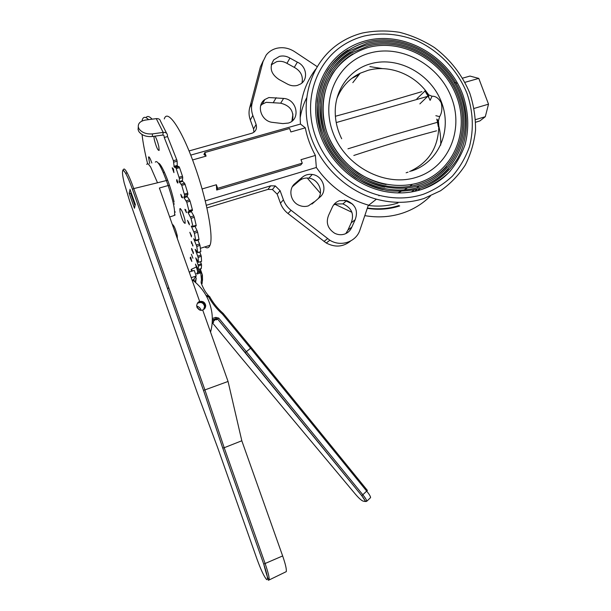 <?xml version="1.0" encoding="UTF-8"?>
<svg xmlns="http://www.w3.org/2000/svg" width="611" height="611" viewBox="0 0 611 611"><rect width="100%" height="100%" fill="white"/><g stroke="black" fill="none" stroke-linecap="round" stroke-linejoin="round"><path stroke-width="0.92" d="M446.618 166.49C439.21 174.723 430.106 180.596 419.314 184.11C408.499 187.508 397.211 188.089 385.426 185.836C356.58 180.23 330.765 155.576 323.54 126.271C316.246 96.966 328.267 66.759 351.776 52.852L368.036 46.069L351.776 52.852M418.879 182.72C453.293 171.851 470.111 131.548 456.616 96.492C443.601 61.291 403.191 38.218 368.54 47.414C353.769 51.904 341.9 60.451 332.926 73.053C322.303 90.375 320.149 112.913 327.374 133.954C333.858 149.794 344.054 162.755 357.97 172.852C376.781 184.942 399.288 188.471 418.81 182.75M448.466 168.743C440.814 177.182 431.435 183.216 420.33 186.844C408.721 190.502 396.6 191.037 383.968 188.44C354.395 182.238 328.138 156.821 320.722 126.737C313.252 96.653 325.335 65.629 349.209 50.98L367.043 43.389L349.209 50.98M419.894 185.454C455.676 174.104 473.097 132.197 459.075 95.782C445.556 59.214 403.588 35.209 367.539 44.733C352.173 49.384 339.823 58.259 330.475 71.365C325.212 80.568 321.776 90.619 320.179 101.502C319.713 112.63 321.21 123.712 324.655 134.741C331.406 151.23 342.023 164.726 356.511 175.227C376.093 187.798 399.525 191.449 419.818 185.477M450.292 171.011C442.395 179.649 432.748 185.836 421.346 189.57C408.912 193.504 395.936 193.977 382.402 191.006C352.157 184.194 325.503 158.028 317.903 127.203C310.258 96.362 322.371 64.56 346.574 49.163C352.593 45.336 359.085 42.518 366.042 40.708M420.903 188.188C436.315 182.628 449.001 172.333 457.494 158.723C467.774 139.911 469.149 116.586 461.534 95.072C447.496 57.144 403.993 32.207 366.547 42.044C350.584 46.864 337.738 56.067 328.015 69.677C322.539 79.231 318.965 89.664 317.292 100.983C316.804 112.546 318.354 124.064 321.936 135.527C328.955 152.666 339.991 166.696 355.052 177.61C365.386 183.85 376.254 188.165 387.664 190.571C399.105 191.793 410.164 191.006 420.834 188.211M364.309 36.018C381.631 32.2 399.999 33.933 417.183 40.853C439.668 51.248 457.868 70.532 467.048 93.514C473.097 111.37 473.922 129.013 469.531 146.441C465.643 157.485 459.93 167.383 452.384 176.144C443.907 184.033 434.154 190.105 423.118 194.351C409.164 198.781 394.614 199.133 379.454 195.398C348.11 187.478 320.851 160.067 312.954 128.012C305.034 95.942 317.147 62.849 341.809 46.146C348.69 41.495 356.19 38.119 364.309 36.018M367.394 208.007C378.362 209.596 388.871 208.771 398.93 205.54M368.433 205.456C378.705 206.824 388.558 206.006 397.982 202.982M440.722 145.128C440.989 137.223 439.958 129.395 437.629 121.627M382.517 68.623L369.892 66.614M420.162 188.417L417.641 190.647L420.169 188.417M414.525 191.38L417.176 189.265M419.085 185.706L416.694 187.89L419.093 185.706M414.121 189.983L411.348 191.984L414.136 189.983M416.923 98.707L425.516 90.52L428.746 94.881L432.023 96.233L430.121 100.38L425.516 90.52C411.738 73.244 388.061 64.72 368.105 70.303L360.177 73.228L352.814 82.645M428.67 96.943L428.097 96.301C428.678 97.63 428.869 97.844 428.67 96.943L428.746 94.881M437.14 120.482L437.102 119.489C436.674 118.71 436.689 119.046 437.14 120.482L437.193 120.779M437.193 120.68L438.79 126.019L438.293 126.653L437.285 121.1M435.849 115.7L439.653 116.632L438.438 120.795L437.102 119.489M438.438 120.795L438.79 126.019C438.37 147.595 428.647 162.77 409.622 171.546M439.653 116.632C441.936 112.806 442.448 108.2 441.211 102.824C438.729 98.249 435.666 96.057 432.023 96.233M336.982 98.318C341.602 86.877 349.339 78.514 360.177 73.228M408.056 172.142L406.116 172.791M335.393 116.266L377.193 104.817L421.903 91.65M359.115 74.588L351.692 78.452M436.544 130.823C409.683 137.903 382.112 146.121 353.815 155.469M347.965 148.809L392.575 135.123L437.033 122.421M427.326 96.462L336.226 122.567M205.357 154.071L203.937 154.476L206.09 156.111L204.807 152.536L289.614 128.486L290.882 131.945L305.301 127.836L300.482 124.056C298.878 103.144 303.942 84.86 315.673 69.188M305.301 127.836C307.18 137.444 310.541 146.64 315.383 155.431L316.345 167.483C329.673 186.332 347.017 198.88 368.372 205.12L359.963 229.912C356.297 241.849 340.953 247.241 329.864 240.23L291.057 210.283L287.987 213.514C284.497 210.757 281.984 207.32 280.449 203.188L277.18 194.161L272.437 189.509L267.931 189.402L206.892 207.908M352.799 204.273L344.528 200.171M430.373 196.085C422.499 203.891 413.173 209.588 402.397 213.178C390.414 217.058 377.881 217.883 364.805 215.637M351.913 212.277L334.981 204.28M320.393 193.236L307.234 178.015M291.898 121.199L292.913 113.997M362.46 33.009C353.387 35.339 345.055 39.196 337.478 44.572C312.58 62.276 300.551 96.263 308.654 129.173C316.75 162.075 344.344 190.372 376.407 199.178C392.896 203.57 408.736 203.348 423.927 198.506L440.508 190.792C450.437 183.781 458.693 175.197 465.284 165.039C470.753 154.201 474.174 142.6 475.534 130.25C475.679 117.717 473.754 105.336 469.767 93.101C462.176 74.855 450.437 59.702 434.543 47.627C423.576 40.586 411.898 35.476 399.51 32.299C386.962 30.344 374.612 30.581 362.46 33.009M289.927 58.076L297.366 62.154C306.531 65.95 308.555 79.308 300.627 83.967L297.366 85.41C294.051 86.243 290.775 85.815 287.552 84.127L279.166 79.583C270.81 74.091 269.016 67.5 273.789 59.817L279.494 56.365C283.084 55.517 286.559 56.09 289.927 58.076L286.949 63.353C283.634 61.398 280.197 60.84 276.661 61.68L271.292 64.812M268.878 97.546L264.869 99.486C255.849 105.512 261.371 121.589 272.773 122.406L282.878 123.598L288.392 123.063C301.047 119.527 297.015 99.127 283.588 98.432L268.878 97.546M260.698 105.604L262.211 104.252L266.159 102.335L280.678 103.183C290.324 105.619 294.258 111.462 292.47 120.726M253.924 132.22L253.55 128.944L250.311 120C248.86 115.899 248.646 111.828 249.67 107.803L252.16 103.068L263.02 61.574L266.182 55.074C268.817 51.698 272.277 49.445 276.554 48.322C282.84 46.887 288.858 47.994 294.609 51.66L317.147 66.614M344.482 234.128C341.129 235.159 337.822 234.845 334.553 233.188C327.656 228.56 325.694 222.557 328.657 215.164L332.437 206.946C333.934 203.845 336.302 201.745 339.556 200.66L346.697 200.591C355.564 204.555 358.382 210.948 355.144 219.769L351.829 227.116C350.424 230.561 347.98 232.898 344.482 234.128M333.598 204.952L335.844 203.975L342.893 203.898C351.646 207.801 354.418 214.102 351.226 222.809L347.949 230.057L351.829 227.116M314.153 201.882L308.318 205.899C305.233 206.824 302.147 206.617 299.062 205.288C290.34 201.745 287.987 189.028 294.991 183.514L302.392 177.182C305.21 174.876 308.486 173.967 312.229 174.463C323.089 175.601 328.13 191.029 319.675 197.338L311.977 204.021M185.003 209.741L185.523 210.856M179.55 181.436L179.802 182.2M164.283 118.931C167.376 108.307 181.673 128.959 194.374 164.886C206.831 199.285 213.812 237.068 209.985 245.278C208.909 248.005 207.175 248.555 204.777 246.928M399.716 205.945C389.367 209.268 378.553 210.077 367.272 208.366M300.146 118.03C301.284 110.897 303.43 104.198 306.592 97.936M204.441 154.858L205.525 154.545M174.295 166.261L174.57 166.994M174.471 203.998L173.394 203.692M163.473 173.02L164.252 171.859M204.807 152.536L203.937 154.476M315.383 155.431L300.994 159.685L302.262 163.16L217.646 188.333L216.363 184.743L202.088 188.967M216.363 184.743L216.684 190.029L217.646 188.333M216.684 190.029L300.757 164.978L302.262 163.16M205.25 200.882L316.345 167.483M206.09 156.111L192.572 159.96M267.931 189.402L270.711 185.813L206.304 205.281M270.711 185.813L275.286 185.927L280.09 190.655L277.18 194.161M350.63 241.009C343.26 246.997 335.134 247.661 326.259 243.01L287.987 213.514M280.449 203.188L283.412 199.812C284.97 203.998 287.514 207.488 291.057 210.283M283.412 199.812L280.09 190.655M292.386 186.668L299.191 180.856C301.971 178.572 305.202 177.671 308.899 178.152C318.194 179.183 323.83 191.258 318.354 198.43M351.226 222.809L355.144 219.769M347.949 230.057L345.803 233.608M253.55 128.944L256.108 124.499C257.185 128.531 255.879 131.418 252.19 133.152L189.043 150.948M249.67 107.803L260.401 66.851L263.234 60.817M252.16 103.068C251.129 107.146 251.35 111.263 252.817 115.426L250.311 120M256.108 124.499L252.817 115.426M273.369 102.48L276.187 97.699M286.949 63.353L294.288 67.37C300.803 70.991 303.362 76.176 301.979 82.936M297.366 62.154L294.288 67.37M190.724 155.125L300.482 124.056M474.098 108.437L488.517 104.168L485.294 116.709L479.864 120.94L475.641 122.215M464.933 82.34L478.78 78.399L488.517 104.168M478.78 78.399L469.966 76.07L462.603 78.155M475.518 119.641L485.294 116.709M457.311 83.142L454.217 82.531M153.873 136.299L154.278 139.507C156.233 146.991 157.852 150.627 159.143 150.405L158.829 146.671C157.798 142.187 156.538 138.674 155.041 136.138M180.085 212.032C182.063 219.624 183.766 223.382 185.186 223.305L184.957 220.082C182.964 212.437 181.261 208.656 179.84 208.748L180.085 212.032M177.358 238.664L177.236 235.533C175.372 228.499 173.807 224.963 172.539 224.909L172.508 225.008M151.826 162.992C150.191 158.318 149.092 156.332 148.519 157.019L149.657 163.527M179.145 177.213L182.483 176.251L182.742 177.58L179.413 178.542L176.228 168.613L175.708 167.628L174.204 167.093L173.409 160.708L164.237 137.475L164 135.642L162.916 135.039L152.276 136.52C146.266 136.994 141.798 135.344 138.873 131.586L138.086 129.647L138.269 127.21M184.43 194.077L187.753 193.091L187.921 194.252L184.606 195.237L181.773 185.37L179.115 181.566L179.413 178.542M187.921 194.252L187.126 195.986L183.835 196.971L187.126 195.986L187.348 196.742L184.056 197.72L184.606 195.237M189.066 210.619L192.366 209.626L192.434 210.574L189.143 211.566L186.767 202.165L184.056 197.72M192.434 210.574L187.921 211.979L191.205 210.971L191.38 211.696L188.119 212.681L187.921 211.979L189.143 211.566M196.605 273.445L197.009 274.011L197.712 271.567L195.459 264.097L198.201 269.512L198.445 266.075L195.734 257.827L198.43 262.241L198.101 257.231L195.184 249.296L197.62 252.45L196.765 246.34L193.687 238.756L195.787 240.78L194.397 233.265L191.235 226.017L192.862 226.933L192.885 226.223L196.177 225.36L196.116 225.925L192.939 226.902M195.764 240.322L198.987 239.313L198.346 235.846L197.643 232.256L194.397 233.265M196.352 245.019L199.56 244.01L199.973 245.324L196.788 246.462M197.773 256.124L200.935 255.115L201.263 256.223L198.14 257.498M198.155 264.815L201.271 263.807L201.523 264.7L198.445 266.075M197.536 270.894L200.607 269.902L200.782 270.574L200.813 271.009L197.75 272.01M173.409 160.708L176.747 159.761L177.045 160.792L177.098 161.205L173.761 162.152M173.944 166.36L177.259 165.413L177.098 161.205M176.747 159.761L167.567 136.566L164.237 137.475M167.567 136.566L167.338 134.733C166.94 132.999 165.558 132.22 163.175 132.411L152.513 133.885L152.276 136.52M166.612 133.282L160.418 120.993C160.013 119.252 158.631 118.465 156.271 118.633L163.175 132.411L162.916 135.039M156.271 118.633L145.693 120.016C140.454 120.97 137.979 123.292 138.285 126.989L139.079 128.929C142.004 132.694 146.487 134.344 152.513 133.885M152.131 119.168C149.321 116.22 147.274 115.708 145.991 117.633M148.588 119.634C145.372 116.426 143.241 116.571 142.203 120.069L141.958 121.077M142.05 134.542C142.974 142.775 144.853 152.597 147.671 164.015M197.009 274.011L199.996 273.041M200.049 273.018L200.813 271.009M200.607 269.902L200.263 268.848M198.208 269.474L201.202 268.542M201.294 268.473L201.561 265.067M201.271 263.807L200.523 261.707M198.43 262.241L201.462 261.409M201.561 261.241L201.302 256.49M200.935 255.115L199.736 252.053M197.62 252.45L200.698 251.747M200.798 251.442L199.996 245.454M199.56 244.01L197.872 240.123M198.987 239.313L198.903 239.802M193.908 231.806L197.154 230.798L197.643 232.256M197.154 230.798L194.947 226.284M196.146 225.222L194.306 217.325L191.029 218.326L188.119 212.681M192.885 226.223L191.029 218.326M190.502 216.905L193.779 215.904L194.306 217.325M193.779 215.904L191.38 211.696M192.366 209.626L190.074 201.172L186.767 202.165M186.225 200.828L189.532 199.843L190.074 201.172M189.532 199.843L187.348 196.742M187.753 193.091L185.102 184.4L181.773 185.37M181.23 184.194L184.56 183.216L185.102 184.4M184.56 183.216L182.666 181.36L179.359 182.33M179.115 181.566L182.422 180.604L182.742 177.58M175.708 167.628L179.046 166.673L179.565 167.658L176.228 168.613M179.046 166.673L177.518 166.146L174.204 167.093M185.064 209.863L185.469 210.742M175.25 212.132L174.616 211.299M160.09 165.902L160.128 164.596M182.483 176.251L179.565 167.658M182.422 180.604L182.666 181.36M199.446 272.002L199.644 272.46M177.259 165.413L177.518 166.146M181.773 197.468L180.871 194.481M182.72 197.819L181.192 195.299M180.787 194.336L182.735 197.933L181.108 195.153L181.681 197.452L180.787 194.336M188.746 223.71L187.493 220.296L189.357 224.023L188.585 222.144L188.746 223.71M191.526 242.208L191.663 243.644L191.495 241.895L192.954 245.675L191.526 242.208M191.38 254.283L192.923 258.232L191.38 254.283M173.486 169.026L172.195 167.773L173.929 172.63L173.486 169.026M191.816 261.455L190.685 257.101L190.151 257.934L191.816 261.455M174.12 202.18C171.065 186.447 161.548 162.984 158.379 163.183M192.053 249.395L192.121 250.831L191.533 248.662L192.045 249.158L193.145 252.786L193.313 252.099L193.313 253.687L192.053 249.395M191.22 235.159L191.495 236.915L189.83 232.31L191.22 235.159M186.408 212.59L184.896 209.26L185.767 211.108L185.675 209.695L186.408 212.59M176.8 181.597L176.846 179.596L177.938 182.964L176.8 181.597M177.144 181.406L177.32 182.445L177.144 181.406M190.357 233.547L191.228 235.938L190.357 233.547M177.564 181.184L177.778 182.468L177.564 181.184M186.393 212.17L185.729 210.115M186.554 212.651L184.95 209.367M185.683 210.833L185.568 209.619M185.759 210.841L186.294 212.132L185.759 210.841M177.793 182.452L177.037 180.092M177.327 182.429L176.732 180.551M176.892 180.459L176.877 179.588M177.488 182.941L176.579 180.046M177.946 182.964L177.503 182.322M191.197 235.731L190.495 233.807M191.464 236.701L189.922 232.47M191.587 235.77L191.274 235.266M192.037 243.751L191.35 241.948M192.763 245.569L192.098 243.43M192.923 246.042L192.557 245.37M191.648 243.506L191.205 241.475M172.264 167.842L173.906 172.439M188.692 223.534L187.554 220.388M189.25 224.344L188.448 222.007M189.41 224.84L189.196 224.344M188.394 222.732L188.287 221.503M193.313 253.542L191.755 248.921M193.145 252.633L193.183 251.793M192.121 250.724L191.61 248.448M126.928 172.401L125.881 173.715C122.391 168.086 122.116 170.912 123.391 169.942C123.781 168.14 124.957 168.964 126.928 172.401C128.967 176.113 131.25 181.513 133.756 188.593L132.434 189.242C130.021 182.506 127.844 177.358 125.904 173.807C124.018 170.507 122.903 169.713 122.559 171.447C122.299 173.402 122.849 177.243 124.209 182.979L129.731 201.386L197.208 392.621L217.653 447.619L257.116 559.432M123.346 170.347L122.559 171.447M197.544 303.033L199.125 302.117C202.356 301.521 204.357 302.804 205.12 305.966L204.097 309.219M202.684 309.998C200.125 311.022 198.109 309.64 196.65 305.851C197.078 303.255 198.086 301.803 199.675 301.513L199.644 301.521C202.898 300.94 204.906 302.231 205.67 305.408C205.739 307.616 204.746 309.151 202.692 310.014L228.056 381.455L203.501 390.429L132.427 189.257C130.021 182.46 127.836 177.289 125.881 173.715L125.904 173.807M197.139 307.73L199.407 309.853M172.791 215.966L174.471 215.393C175.212 210.184 173.104 200.232 168.147 185.538L169.186 185.507M285.429 572.056L286.269 571.644C286.681 569.345 285.474 564.113 282.649 555.941L241.811 440.768L228.056 381.455M191.846 279.471C203.196 287.995 209.886 299.176 211.925 313.015C212.735 319.469 212.284 325.846 210.551 332.155M189.211 272.04L194.229 270.413L196.23 276.019L193 280.334M196.23 276.019L191.205 277.661M199.675 301.513L159.379 188.02L168.147 185.538L166.291 180.314C160.846 165.795 157.187 159.738 155.331 162.136M168.682 287.414L167.681 289.034M134.825 206.793L134.458 208.252L129.135 193.16L130.082 189.609M135.291 204.364L134.458 208.252M257.139 559.485C260.996 570.063 264.181 576.776 266.686 579.625C268.336 579.984 267.343 574.806 263.723 564.083L222.748 448.107L224.199 447.726L265.182 563.709C268.114 572.217 269.436 577.632 269.138 579.961C268.374 580.412 266.572 575.119 263.738 564.09L282.649 555.941M129.135 193.16L131.449 193.466M146.64 164.267L148.076 163.725L150.642 167.002L157.523 182.781L167.338 180.291M241.811 440.768L224.199 447.726L204.937 389.994L133.756 188.593L157.523 182.781M268.909 579.999L268.305 580.29M197.414 303.377L197.429 303.346C201.027 301.574 203.417 302.59 204.601 306.401C203.387 302.621 200.996 301.613 197.414 303.377M239.336 355.419L355.594 494.406C358.833 498.164 361.292 500.378 362.965 501.058L364.523 501.417C365.638 501.394 364.721 499.508 361.773 495.742L367.394 490.427L251.297 347.537M215.675 319.385L213.27 321.394L213.59 322.287L212.238 321.913M206.075 295.403L209.535 296.434C213.071 302.865 217.585 308.494 223.091 313.336L222.45 314.107L223.229 313.481L251.281 347.522L250.556 348.201L222.45 314.107C216.829 309.158 212.216 303.407 208.611 296.862L209.542 296.457M206.663 296.48L208.611 296.862L208.733 295.93C205.716 292.722 203.203 288.438 201.202 283.076L202.157 283.565M203.593 309.586L204.601 306.401M246.401 351.661L245.248 352.555L217.585 318.988L218.7 318.079L246.401 351.661L250.556 348.201M370.304 497.889L370.556 497.652C370.663 496.659 369.449 494.566 366.89 491.359L250.586 348.232L245.271 352.547L361.804 495.75L217.585 318.988L216.118 318.614L212.315 319.843L216.103 318.652L217.569 319.003L216.554 319.836L215.095 319.492L216.118 318.614L215.759 317.376L212.315 318.499M212.3 320.47L215.095 319.492M194 278.99L194.214 281.297M195.436 277.081L196.2 278.173L195.054 281.999M200.439 269.398L202.409 275.019L202.516 279.975M202.447 280.495L202.081 283.114L202.447 280.495L201.462 279.632L200.622 271.666M202.073 283.29L201.103 282.175L201.202 283.076M196.284 267.03L191.48 269.222L192.389 271.009M195.535 276.951L196.2 278.173L195.589 282.458M191.717 271.223L191.083 269.795L191.633 269.535M250.586 348.232L251.304 347.514M216.554 319.836L215.775 319.4M196.918 307.226L199.927 310.044M416.748 177.205C385.281 187.577 345.169 166.643 332.873 132.366C320.095 98.218 338.555 60.894 370.564 52.867C402.397 44.336 439.66 65.545 451.613 97.981C464.016 130.288 448.413 167.338 416.748 177.205M411.318 171.042C438.706 162.572 452.346 130.51 441.6 102.495C431.244 74.366 398.876 56.082 371.358 63.582C350.042 69.005 334.622 89.573 335.24 112.943C335.431 121.833 337.578 130.433 341.686 138.75M397.624 192.923L400.999 191.487M404.131 189.906L407.025 188.196M409.714 186.378L412.211 184.461M354.296 76.894L353.57 77.062M424.889 90.825L427.822 95.797M427.96 96.08L419.872 103.885M294.991 183.514L292.684 186.179M323.983 241.452L327.557 238.657M302.392 177.182L299.191 180.856M260.401 66.851L263.02 61.574M280.678 103.183L283.588 98.432M192.06 226.467L191.411 226.666M129.96 189.257L135.375 204.593M222.748 448.107L203.501 390.429L132.434 189.242M263.723 564.083L222.771 448.115L203.516 390.429M131.06 192.373L130.777 193.664L135.069 205.815M364.271 501.364L362.965 501.058M213.59 322.287L212.636 323.074L212.185 322.738M218.7 318.079L215.759 317.376M201.263 283.076L201.454 282.282M201.103 282.175L201.462 279.632M200.355 268.817L200.637 269.405M253.473 362.667L254.527 363.919M366.157 501.501L364.523 501.417M246.432 351.699L363.018 495.017C365.577 498.225 366.814 500.317 366.715 501.295L370.556 497.652L370.258 496.346M212.636 323.074L239.352 355.434M201.042 310.228C200.4 308.013 198.942 306.653 196.666 306.134M385.426 185.836C397.211 188.081 408.515 187.501 419.337 184.094C454.462 172.997 471.639 131.915 457.929 96.179C444.716 60.298 403.565 36.713 368.181 46.024M383.968 188.44C396.608 191.029 408.736 190.487 420.353 186.821C456.852 175.25 474.625 132.564 460.388 95.469C446.664 58.221 403.963 33.712 367.18 43.343M382.402 191.006C395.943 193.977 408.927 193.488 421.369 189.555C431.748 185.576 440.936 179.878 448.925 172.478C456.035 164.244 461.435 154.942 465.108 144.563C469.271 128.165 468.515 111.569 462.848 94.758C448.611 56.143 404.367 30.71 366.188 40.654M379.454 195.398L378.919 195.818M366.058 40.693C359.092 42.51 352.593 45.329 346.574 49.163M347.903 50.064C323.868 65.064 311.77 96.469 319.324 126.935C326.839 157.401 353.295 183.208 383.196 189.723M350.5 51.912C326.816 66.164 314.764 96.767 322.15 126.477C329.474 156.179 355.51 181.223 384.709 187.142M353.036 53.814C329.741 67.325 317.766 97.103 324.96 126.011C332.094 154.919 357.672 179.191 386.129 184.53M368.196 205.647L376.407 199.178M271.376 64.422L273.789 59.817M262.211 104.252L264.869 99.486M200.4 248.318L209.985 245.278M272.437 189.509L275.286 185.927M326.259 243.01L329.864 240.23M312.229 174.463L308.899 178.152M342.893 203.898L346.697 200.591M187.928 194.237L184.614 195.215M192.473 210.52L189.189 211.513M196.207 225.879L192.946 226.887M138.285 126.989L138.086 129.647M200.637 271.612L197.574 272.605M201.286 268.512L198.201 269.512M201.554 261.378L198.415 262.386M200.798 251.717L197.613 252.733M199.003 239.772L195.787 240.78M148.992 156.89L148.519 157.019M173.012 224.764L172.539 224.909M180.436 208.572L179.84 208.748M205.67 305.408L205.12 305.966M174.578 214.942C175.395 214.721 175.357 214.873 174.471 215.393L169.675 217.027M129.165 193.213L134.443 208.16M286.269 571.644L269.138 579.961M202.462 280.396L202.065 275.454M361.804 495.75L365.363 501.051L366.715 501.295"/></g></svg>
